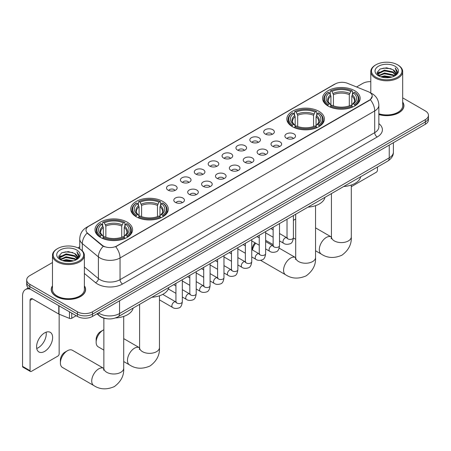 <?xml version="1.0" encoding="UTF-8"?>
<svg xmlns="http://www.w3.org/2000/svg" width="451" height="451" viewBox="0 0 451 451"><rect width="100%" height="100%" fill="white"/><g stroke="black" fill="none" stroke-linecap="round" stroke-linejoin="round"><path stroke-width="0.68" d="M318.913 111.318A18.784 10.847 0 0 0 298.438 108.967A18.784 10.847 0 0 0 286.842 118.985A18.784 10.847 0 0 0 292.344 126.658A18.784 10.847 0 0 0 312.819 129.009A18.784 10.847 0 0 0 324.416 118.985A18.784 10.847 0 0 0 318.913 111.318M162.811 201.439A18.784 10.847 0 0 0 142.336 199.088A18.784 10.847 0 0 0 130.739 209.112A18.784 10.847 0 0 0 136.241 216.779A18.784 10.847 0 0 0 156.717 219.13A18.784 10.847 0 0 0 168.313 209.112A18.784 10.847 0 0 0 162.811 201.439M127.069 222.078A18.784 10.847 0 0 0 106.594 219.727A18.784 10.847 0 0 0 94.998 229.745A18.784 10.847 0 0 0 100.5 237.418A18.784 10.847 0 0 0 120.975 239.769A18.784 10.847 0 0 0 132.571 229.745A18.784 10.847 0 0 0 127.069 222.078M354.655 90.679A18.784 10.847 0 0 0 334.18 88.328A18.784 10.847 0 0 0 322.583 98.352A18.784 10.847 0 0 0 328.086 106.019A18.784 10.847 0 0 0 348.561 108.37A18.784 10.847 0 0 0 360.157 98.352A18.784 10.847 0 0 0 354.655 90.679M265.273 134.037A5.316 3.072 180 0 1 264.218 133.169A5.316 3.072 180 0 1 265.977 129.352A5.316 3.072 180 0 1 272.793 129.696A5.316 3.072 180 0 1 273.847 133.169A5.316 3.072 180 0 1 265.273 134.037M272.145 134.353A3.191 1.843 0 0 0 271.288 133.457A3.191 1.843 0 0 0 268.148 132.989A3.191 1.843 0 0 0 265.921 134.353M251.387 142.054A5.316 3.072 180 0 1 250.333 141.186A5.316 3.072 180 0 1 252.092 137.369A5.316 3.072 180 0 1 258.908 137.713A5.316 3.072 180 0 1 259.962 141.186A5.316 3.072 180 0 1 251.387 142.054M258.26 142.369A3.191 1.843 0 0 0 257.403 141.473A3.191 1.843 0 0 0 254.263 141.005A3.191 1.843 0 0 0 252.036 142.369M237.502 150.07A5.316 3.072 180 0 1 236.448 149.202A5.316 3.072 180 0 1 238.207 145.385A5.316 3.072 180 0 1 245.023 145.729A5.316 3.072 180 0 1 246.077 149.202A5.316 3.072 180 0 1 237.502 150.07M244.374 150.386A3.191 1.843 0 0 0 243.517 149.49A3.191 1.843 0 0 0 240.377 149.022A3.191 1.843 0 0 0 238.151 150.386M223.617 158.087A5.316 3.072 180 0 1 222.563 157.219A5.316 3.072 180 0 1 224.322 153.402A5.316 3.072 180 0 1 231.137 153.746A5.316 3.072 180 0 1 232.192 157.219A5.316 3.072 180 0 1 223.617 158.087M230.489 158.402A3.191 1.843 0 0 0 229.632 157.506A3.191 1.843 0 0 0 226.492 157.044A3.191 1.843 0 0 0 224.265 158.402M209.732 166.103A5.316 3.072 180 0 1 208.678 165.235A5.316 3.072 180 0 1 210.437 161.419A5.316 3.072 180 0 1 217.252 161.762A5.316 3.072 180 0 1 218.307 165.235A5.316 3.072 180 0 1 209.732 166.103M216.604 166.425A3.191 1.843 0 0 0 215.747 165.523A3.191 1.843 0 0 0 212.601 165.06A3.191 1.843 0 0 0 210.38 166.425M195.847 174.12A5.316 3.072 180 0 1 194.793 173.252A5.316 3.072 180 0 1 196.551 169.435A5.316 3.072 180 0 1 203.367 169.779A5.316 3.072 180 0 1 204.421 173.252A5.316 3.072 180 0 1 195.847 174.12M202.719 174.441A3.191 1.843 0 0 0 201.862 173.539A3.191 1.843 0 0 0 198.716 173.077A3.191 1.843 0 0 0 196.495 174.441M181.962 182.136A5.316 3.072 180 0 1 180.907 181.268A5.316 3.072 180 0 1 182.666 177.452A5.316 3.072 180 0 1 189.476 177.795A5.316 3.072 180 0 1 190.536 181.268A5.316 3.072 180 0 1 181.962 182.136M188.834 182.458A3.191 1.843 0 0 0 187.977 181.556A3.191 1.843 0 0 0 184.831 181.093A3.191 1.843 0 0 0 182.61 182.458M168.076 190.153A5.316 3.072 180 0 1 167.017 189.285A5.316 3.072 180 0 1 168.781 185.468A5.316 3.072 180 0 1 175.591 185.812A5.316 3.072 180 0 1 176.651 189.285A5.316 3.072 180 0 1 168.076 190.153M174.949 190.474A3.191 1.843 0 0 0 174.092 189.578A3.191 1.843 0 0 0 170.946 189.11A3.191 1.843 0 0 0 168.719 190.474M286.453 138.248A5.316 3.072 180 0 1 285.398 137.38A5.316 3.072 180 0 1 287.157 133.564A5.316 3.072 180 0 1 293.973 133.908A5.316 3.072 180 0 1 295.027 137.38A5.316 3.072 180 0 1 286.453 138.248M293.325 138.564A3.191 1.843 0 0 0 292.468 137.668A3.191 1.843 0 0 0 289.328 137.2A3.191 1.843 0 0 0 287.101 138.564M272.567 146.265A5.316 3.072 180 0 1 271.513 145.397A5.316 3.072 180 0 1 273.272 141.58A5.316 3.072 180 0 1 280.088 141.924A5.316 3.072 180 0 1 281.142 145.397A5.316 3.072 180 0 1 272.567 146.265M279.44 146.581A3.191 1.843 0 0 0 278.583 145.684A3.191 1.843 0 0 0 275.443 145.216A3.191 1.843 0 0 0 273.216 146.581M258.682 154.281A5.316 3.072 180 0 1 257.628 153.413A5.316 3.072 180 0 1 259.387 149.597A5.316 3.072 180 0 1 266.203 149.941A5.316 3.072 180 0 1 267.257 153.413A5.316 3.072 180 0 1 258.682 154.281M265.554 154.597A3.191 1.843 0 0 0 264.698 153.701A3.191 1.843 0 0 0 261.552 153.233A3.191 1.843 0 0 0 259.331 154.597M244.797 162.298A5.316 3.072 180 0 1 243.743 161.43A5.316 3.072 180 0 1 245.502 157.613A5.316 3.072 180 0 1 252.318 157.957A5.316 3.072 180 0 1 253.372 161.43A5.316 3.072 180 0 1 244.797 162.298M251.669 162.614A3.191 1.843 0 0 0 250.812 161.717A3.191 1.843 0 0 0 247.667 161.249A3.191 1.843 0 0 0 245.445 162.614M230.912 170.315A5.316 3.072 180 0 1 229.858 169.446A5.316 3.072 180 0 1 231.617 165.63A5.316 3.072 180 0 1 238.432 165.974A5.316 3.072 180 0 1 239.487 169.446A5.316 3.072 180 0 1 230.912 170.315M237.784 170.63A3.191 1.843 0 0 0 236.927 169.734A3.191 1.843 0 0 0 233.781 169.272A3.191 1.843 0 0 0 231.56 170.63M217.027 178.331A5.316 3.072 180 0 1 215.973 177.463A5.316 3.072 180 0 1 217.732 173.646A5.316 3.072 180 0 1 224.542 173.99A5.316 3.072 180 0 1 225.601 177.463A5.316 3.072 180 0 1 217.027 178.331M223.899 178.652A3.191 1.843 0 0 0 223.042 177.75A3.191 1.843 0 0 0 219.896 177.288A3.191 1.843 0 0 0 217.675 178.652M203.142 186.348A5.316 3.072 180 0 1 202.082 185.479A5.316 3.072 180 0 1 203.846 181.663A5.316 3.072 180 0 1 210.656 182.007A5.316 3.072 180 0 1 211.716 185.479A5.316 3.072 180 0 1 203.142 186.348M210.008 186.669A3.191 1.843 0 0 0 209.157 185.767A3.191 1.843 0 0 0 206.011 185.305A3.191 1.843 0 0 0 203.784 186.669M189.251 194.364A5.316 3.072 180 0 1 188.197 193.496A5.316 3.072 180 0 1 189.961 189.679A5.316 3.072 180 0 1 196.771 190.023A5.316 3.072 180 0 1 197.826 193.496A5.316 3.072 180 0 1 189.251 194.364M196.123 194.685A3.191 1.843 0 0 0 195.272 193.789A3.191 1.843 0 0 0 192.126 193.321A3.191 1.843 0 0 0 189.899 194.685M175.366 202.381A5.316 3.072 180 0 1 174.311 201.512A5.316 3.072 180 0 1 176.076 197.696A5.316 3.072 180 0 1 182.886 198.04A5.316 3.072 180 0 1 183.94 201.512A5.316 3.072 180 0 1 175.366 202.381M182.238 202.702A3.191 1.843 0 0 0 181.381 201.806A3.191 1.843 0 0 0 178.241 201.338A3.191 1.843 0 0 0 176.014 202.702M368.163 91.654A9.572 5.525 180 0 1 369.442 92.275A9.572 5.525 180 0 1 372.244 96.181A9.572 5.525 180 0 1 369.442 100.088L116.792 245.953A9.572 5.525 180 0 1 102.185 245.214L87.736 233.302A9.572 5.525 180 0 1 86.006 230.128A9.572 5.525 180 0 1 88.808 226.222L335.268 83.931A9.572 5.525 180 0 1 347.524 83.311L368.163 91.654M106.543 318.694A10.632 6.139 180 0 1 99.812 316.185L96.965 313.834M52.468 285.81A17.189 9.928 0 0 0 51.228 289.514A17.189 9.928 0 0 0 56.262 296.527A17.189 9.928 0 0 0 74.996 298.68A17.189 9.928 0 0 0 85.611 289.514A17.189 9.928 0 0 0 84.371 285.81M372.244 96.181L370.367 99.699L369.442 100.37L115.715 246.725A12.408 7.165 60 0 1 120.051 257.966A14.178 8.186 180 0 1 99.998 257.966A14.178 8.186 180 0 1 98.408 256.873L82.307 243.596A14.178 8.186 180 0 1 79.742 238.9L79.742 248.873M52.468 262.544L29.817 275.617A10.632 6.139 0 0 0 26.705 279.958L26.705 284.592A10.632 6.139 0 0 0 29.817 288.933L77.442 316.427L77.442 314.11A10.632 6.139 0 0 0 92.478 314.11L425.338 121.939A10.632 6.139 0 0 0 428.45 117.598A10.632 6.139 0 0 1 425.338 121.939L92.478 314.11A10.632 6.139 0 0 1 77.442 314.11L29.817 286.616L77.442 314.11L77.442 311.799A10.632 6.139 0 0 0 92.478 311.799L425.338 119.622A10.632 6.139 0 0 0 428.45 115.281A10.632 6.139 0 0 0 425.338 110.94L402.687 97.867M26.705 282.275A10.632 6.139 0 0 0 29.817 286.616A10.632 6.139 0 0 1 26.705 282.275M104.333 246.725L102.185 245.637L87.088 233.066A12.408 8.298 129.5 0 0 82.307 243.596L82.307 250.829M378.857 114.554A17.189 9.928 0 0 0 403.927 105.731A17.189 9.928 0 0 0 402.687 102.027M370.784 81.659A10.632 6.139 0 0 0 362.672 83.446L356.572 86.97M79.742 246.793L77.871 247.875M26.705 279.958A10.632 6.139 0 0 0 29.817 284.299L77.442 311.799M77.442 316.427A10.632 6.139 0 0 0 92.478 316.427L425.338 124.256A10.632 6.139 0 0 0 428.45 119.915L428.45 115.281M351.295 186.686L376.207 172.299A1.77 1.026 120 0 0 377.464 170.128L377.464 167.028M375.959 77.222A15.244 8.8 0 0 0 397.511 77.222A15.244 8.8 0 0 0 397.511 64.781L398.013 65.068A15.948 9.212 0 0 1 402.687 71.579A15.948 9.212 0 0 1 392.838 80.086A15.948 9.212 0 0 1 375.457 78.091A15.948 9.212 0 0 1 370.784 71.579A15.948 9.212 0 0 1 375.457 65.068L375.959 64.781A15.244 8.8 0 0 0 375.959 77.222M378.857 113.742A15.948 9.212 0 0 0 402.687 105.731L402.687 71.579M378.857 114.441A17.014 9.821 0 0 0 403.752 105.731A17.014 9.821 0 0 0 402.687 102.315M380.762 76.811L384.444 75.864L391.902 77.059M381.817 77.127L384.444 76.591L390.808 77.33M378.468 75.627L384.444 72.972L393.001 74.776L394.377 75.92M378.84 75.926L384.444 73.693L393.001 75.503L393.999 76.264M377.977 75.137L378.175 73.214L384.444 70.08L393.001 71.884L395.347 74.545M377.904 74.781L378.175 73.936L384.444 70.801L393.001 72.605L395.177 74.889M393.909 76.337A8.862 5.119 0 0 0 395.6 73.333A8.862 5.119 0 0 0 393.001 69.713L395.595 73.507M395.008 66.224A11.698 6.754 0 0 0 378.49 66.212A11.698 6.754 0 0 0 378.412 75.745A11.698 6.754 0 0 0 378.462 75.779A11.698 6.754 0 0 0 395.059 75.745A11.698 6.754 0 0 0 395.008 66.224M393.001 69.713L386.637 67.813L380.092 69.014L377.059 72.442L379.071 76.101M394.631 75.982L397.461 72.397L397.517 71.754L395.217 67.909L396.666 72.216L393.999 76.292M398.013 65.068L397.511 64.781A15.244 8.8 0 0 0 375.959 64.781M395.217 67.909L397.511 71.901M379.939 69.093L383.948 68.101L391.124 68.749M377.177 73.75L378.485 72.724M381.36 71.5L383.948 70.999L390.87 71.568M381.36 74.392L383.948 73.891L390.87 74.46M381.89 77.149L383.948 76.788L390.803 77.335M377.098 73.462L379.246 71.94M378.242 75.413L379.246 74.832M295.704 218.994A9.928 5.728 120 0 0 294.999 219.361L293.404 220.28L294.999 219.361A9.928 5.728 120 0 0 293.404 220.494M327.747 105.822L328.249 104.48A16.873 9.742 0 0 1 328.249 92.224L329.41 92.895A15.244 8.8 0 0 0 329.41 103.809L330.555 104.457L330.927 105.827M330.927 105.269L330.927 96.108L329.41 92.895M330.256 94.349L330.256 91.068L330.758 90.775A16.873 9.742 0 0 1 351.983 90.775L350.822 91.446A15.244 8.8 0 0 0 331.919 91.446L333.436 94.659L333.436 105.867M349.305 105.867L349.305 94.659L350.822 91.446M343.713 186.511A19.494 11.258 0 0 0 360.721 176.691M330.256 106.797A17.583 10.153 0 0 0 352.485 106.797L351.983 105.923A16.873 9.742 0 0 1 330.758 105.923L330.256 107.096M352.485 107.096L352.485 106.797M328.249 92.224L327.747 92.511A17.583 10.153 0 0 0 323.79 98.932A17.583 10.153 0 0 0 327.747 105.348M351.983 90.775L352.485 91.068L352.485 94.349M330.758 105.923L331.919 105.258A15.244 8.8 0 0 0 350.822 105.258L351.983 105.923M329.41 103.809L328.249 104.48M331.919 91.446L330.758 90.775M330.555 94.868A13.631 7.87 0 0 0 330.555 104.457L330.622 104.502C328.683 102.631 327.894 101.357 328.255 100.686A13.113 7.571 0 0 1 330.927 96.108M354.993 105.348A17.583 10.153 0 0 0 358.951 98.932A17.583 10.153 0 0 0 354.993 92.511L354.486 92.224A16.873 9.742 0 0 1 354.486 104.48L354.993 105.822M354.486 104.48L353.325 103.809A15.244 8.8 0 0 0 353.325 92.895L354.486 92.224M353.325 92.895L351.814 96.108L351.814 105.269L352.18 104.457L353.325 103.809M351.814 96.108A13.113 7.571 0 0 1 354.486 100.686C354.841 101.362 354.052 102.631 352.118 104.502L352.18 104.457A13.631 7.87 0 0 0 352.18 94.868M351.814 105.827L351.814 105.269M252.239 249.854L252.239 249.256A6.382 3.681 -60 0 1 255.052 242.807M255.689 243.179A9.928 5.728 120 0 0 252.464 249.984M292.006 126.455L292.507 125.113A16.873 9.742 0 0 1 292.507 112.863L293.669 113.528A15.244 8.8 0 0 0 293.669 124.442L294.813 125.096L295.185 126.46M295.185 125.902L295.185 116.741L293.669 113.528M294.514 114.982L294.514 111.701L295.016 111.414A16.873 9.742 0 0 1 316.241 111.414L315.08 112.085A15.244 8.8 0 0 0 296.177 112.085L297.694 115.293L297.694 126.5M313.563 126.5L313.563 115.293L315.08 112.085M307.971 207.144A19.494 11.258 0 0 0 324.979 197.324M294.514 127.43A17.583 10.153 0 0 0 316.743 127.43L316.241 126.562A16.873 9.742 0 0 1 295.016 126.562L294.514 127.729M316.743 127.729L316.743 127.43M292.507 112.863L292.006 113.15A17.583 10.153 0 0 0 288.048 119.566A17.583 10.153 0 0 0 292.006 125.981M316.241 111.414L316.743 111.701L316.743 114.982M295.016 126.562L296.177 125.891A15.244 8.8 0 0 0 315.08 125.891L316.241 126.562M293.669 124.442L292.507 125.113M296.177 112.085L295.016 111.414M294.813 115.507A13.631 7.87 0 0 0 294.813 125.096L294.881 125.136C292.941 123.264 292.152 121.99 292.513 121.325A13.113 7.571 0 0 1 295.185 116.741M319.252 125.981A17.583 10.153 0 0 0 323.209 119.566A17.583 10.153 0 0 0 319.252 113.15L318.744 112.863A16.873 9.742 0 0 1 318.744 125.113L319.252 126.455M318.744 125.113L317.583 124.442A15.244 8.8 0 0 0 317.583 113.528L318.744 112.863M317.583 113.528L316.072 116.741L316.072 125.902L316.439 125.096L317.583 124.442M316.072 116.741A13.113 7.571 0 0 1 318.744 121.325C319.099 121.995 318.31 123.27 316.377 125.136L316.439 125.096A13.631 7.87 0 0 0 316.439 115.507M316.072 126.46L316.072 125.902M96.142 342.275L96.142 339.377A6.382 3.681 -60 0 1 100.652 331.564L103.155 330.121A9.928 5.728 120 0 0 96.142 342.275A9.928 5.728 120 0 0 98.194 346.819L103.86 350.089M135.903 216.581L136.411 215.24A16.873 9.742 0 0 1 136.411 202.984L137.566 203.655A15.244 8.8 0 0 0 137.566 214.569L138.716 215.217L139.083 216.587M139.083 216.029L139.083 206.862L137.566 203.655M138.412 205.104L138.412 201.822L138.914 201.535A16.873 9.742 0 0 1 160.139 201.535L158.977 202.206A15.244 8.8 0 0 0 140.075 202.206L141.591 205.419L141.591 216.627M157.461 216.627L157.461 205.419L158.977 202.206M151.869 297.271A19.494 11.258 0 0 0 168.883 287.45M138.412 217.557A17.583 10.153 0 0 0 160.641 217.557L160.139 216.683A16.873 9.742 0 0 1 138.914 216.683L138.412 217.856M160.641 217.856L160.641 217.557M136.411 202.984L135.903 203.271A17.583 10.153 0 0 0 131.946 209.692A17.583 10.153 0 0 0 135.903 216.108M160.139 201.535L160.641 201.822L160.641 205.104M138.914 216.683L140.075 216.012A15.244 8.8 0 0 0 158.977 216.012L160.139 216.683M137.566 214.569L136.411 215.24M140.075 202.206L138.914 201.535M138.716 205.628A13.631 7.87 0 0 0 138.716 215.217L138.778 215.262C136.839 213.391 136.05 212.117 136.411 211.446A13.113 7.571 0 0 1 139.083 206.862M163.149 216.108A17.583 10.153 0 0 0 167.107 209.692A17.583 10.153 0 0 0 163.149 203.271L162.642 202.984A16.873 9.742 0 0 1 162.642 215.24L163.149 216.581M162.642 215.24L161.486 214.569A15.244 8.8 0 0 0 161.486 203.655L162.642 202.984M161.486 203.655L159.97 206.862L159.97 216.029L160.336 215.217L161.486 214.569M159.97 206.862A13.113 7.571 0 0 1 162.642 211.446C162.997 212.122 162.208 213.391 160.274 215.262L160.336 215.217A13.631 7.87 0 0 0 160.336 205.628M159.97 216.587L159.97 216.029M103.86 329.754A9.928 5.728 120 0 0 103.155 330.121L100.652 331.564M60.395 362.908L60.395 360.016A6.382 3.681 -60 0 1 64.91 352.203L67.413 350.754A9.928 5.728 120 0 0 60.395 362.908A9.928 5.728 120 0 0 62.452 367.452L93.785 385.543A9.928 5.728 -60 0 1 92.263 377.588A9.928 5.728 -60 0 1 98.746 368.839A9.928 5.728 -60 0 1 103.707 368.349L103.86 368.433M100.161 237.215L100.669 235.873A16.873 9.742 0 0 1 100.669 223.617L101.825 224.288A15.244 8.8 0 0 0 101.825 235.202L102.975 235.856L103.341 237.22M103.341 236.662L103.341 227.501L101.825 224.288M102.67 225.742L102.67 222.461L103.172 222.174A16.873 9.742 0 0 1 124.397 222.174L123.236 222.845A15.244 8.8 0 0 0 104.333 222.845L105.85 226.052L105.85 237.26M121.719 237.26L121.719 226.052L123.236 222.845M115.518 317.944A19.494 11.258 0 0 0 133.141 308.084M102.67 238.19A17.583 10.153 0 0 0 124.899 238.19L124.397 237.322A16.873 9.742 0 0 1 103.172 237.322L102.67 238.489M124.899 238.489L124.899 238.19M100.669 223.617L100.161 223.91A17.583 10.153 0 0 0 96.204 230.326A17.583 10.153 0 0 0 100.161 236.741M124.397 222.174L124.899 222.461L124.899 225.742M103.172 237.322L104.333 236.651A15.244 8.8 0 0 0 123.236 236.651L124.397 237.322M101.825 235.202L100.669 235.873M104.333 222.845L103.172 222.174M102.975 226.261A13.631 7.87 0 0 0 102.975 235.856L103.037 235.896C101.097 234.024 100.308 232.75 100.669 232.085A13.113 7.571 0 0 1 103.341 227.501M127.407 236.741A17.583 10.153 0 0 0 131.365 230.326A17.583 10.153 0 0 0 127.407 223.91L126.9 223.617A16.873 9.742 0 0 1 126.9 235.873L127.407 237.215M126.9 235.873L125.744 235.202A15.244 8.8 0 0 0 125.744 224.288L126.9 223.617M125.744 224.288L124.228 227.501L124.228 236.662L124.594 235.856L125.744 235.202M124.228 227.501A13.113 7.571 0 0 1 126.9 232.085C127.255 232.755 126.466 234.03 124.532 235.896L124.594 235.856A13.631 7.87 0 0 0 124.594 226.261M124.228 237.22L124.228 236.662M103.707 368.349L72.38 350.264A9.928 5.728 120 0 0 67.413 350.754L64.91 352.203M46.12 332.19A11.343 6.551 -60 0 1 38.245 347.744A11.343 6.551 -60 0 1 36.728 348.454M44.604 351.419A11.343 6.551 120 0 0 52.017 341.424A11.343 6.551 120 0 0 50.281 332.336A11.343 6.551 120 0 0 44.604 332.894A11.343 6.551 120 0 0 37.196 342.89A11.343 6.551 120 0 0 38.933 351.983A11.343 6.551 120 0 0 44.604 351.419M71.737 313.135L71.737 318.271L76.185 315.706M30.347 289.238A14.178 8.186 -120 0 0 25.487 289.531A14.178 8.186 -120 0 0 22.55 296.025L22.55 366.353L30.07 370.694L30.07 300.366A3.546 2.046 60 0 1 30.803 298.742A3.546 2.046 60 0 1 32.573 298.917L58.782 314.048L58.782 305.654M30.07 370.694A1.77 1.026 120 0 0 30.437 371.506L22.916 367.165A1.77 1.026 -60 0 1 22.55 366.353M30.437 371.506A1.77 1.026 120 0 0 31.322 371.415L57.891 356.076A1.77 1.026 120 0 0 59.143 353.905L59.143 314.212M71.737 318.271A1.77 1.026 180 0 1 69.471 318.389L59.019 314.161A1.77 1.026 180 0 1 58.782 314.048M57.638 261.005A15.244 8.8 0 0 0 79.196 261.005A15.244 8.8 0 0 0 79.196 248.557L79.697 248.845A15.948 9.212 0 0 0 79.697 248.845A15.948 9.212 0 0 1 84.371 255.362A15.948 9.212 0 0 1 74.522 263.869A15.948 9.212 0 0 1 57.142 261.873A15.948 9.212 0 0 1 52.468 255.362A15.948 9.212 0 0 1 57.136 248.851L57.638 248.557A15.244 8.8 0 0 0 57.638 261.005M52.468 255.362L52.468 289.514A15.948 9.212 0 0 0 57.142 296.025A15.948 9.212 0 0 0 74.522 298.021A15.948 9.212 0 0 0 84.371 289.514L84.371 255.362M52.468 286.092A17.014 9.821 0 0 0 51.403 289.514A17.014 9.821 0 0 0 56.386 296.459A17.014 9.821 0 0 0 74.928 298.585A17.014 9.821 0 0 0 85.431 289.514A17.014 9.821 0 0 0 84.371 286.092M62.447 260.588L66.122 259.646L73.581 260.841M63.501 260.909L66.122 260.368L72.493 261.112M60.152 259.404L66.122 256.749L74.686 258.558L76.061 259.697M60.519 259.708L66.122 257.476L74.686 259.28L75.678 260.041M59.662 258.913L59.859 256.991L66.122 253.857L74.686 255.661L77.025 258.322M59.583 258.564L59.859 257.718L66.122 254.578L74.686 256.388L76.862 258.665M75.588 260.114A8.862 5.119 0 0 0 77.279 257.109A8.862 5.119 0 0 0 74.686 253.49L77.273 257.284M76.687 250.006A11.698 6.754 0 0 0 60.175 249.989A11.698 6.754 0 0 0 60.096 259.528A11.698 6.754 0 0 0 60.146 259.556A11.698 6.754 0 0 0 76.738 259.528A11.698 6.754 0 0 0 76.687 250.006M74.686 253.49L68.315 251.59L61.776 252.797L58.743 256.224L60.75 259.877M76.315 259.765L79.139 256.179L79.196 255.537L76.895 251.692L78.344 255.999L75.683 260.075M79.697 248.851L79.196 248.557A15.244 8.8 0 0 0 57.638 248.557M76.895 251.692L79.196 255.678M61.624 252.87L65.626 251.883L72.808 252.526M58.855 257.527L60.163 256.501M63.044 255.277L65.626 254.776L72.549 255.345M63.044 258.175L65.626 257.673L72.549 258.237M63.574 260.926L65.626 260.565L72.481 261.112M58.782 257.245L60.924 255.717M59.921 259.19L60.924 258.615M87.736 233.302L87.736 233.719M102.185 245.214L102.185 245.637M116.792 245.953L116.792 246.24M369.442 100.088L369.442 100.37M378.857 123.613A17.724 10.232 180 0 1 377.211 136.991L122.559 284.012A3.546 2.046 60 0 1 120.051 279.671L374.708 132.645A14.178 8.186 0 0 0 378.857 126.861L378.857 105.151A14.178 8.186 180 0 1 374.708 110.94A12.408 7.165 -120 0 0 370.367 99.699M122.559 284.012A17.724 10.232 180 0 1 97.495 284.012A17.724 10.232 180 0 1 95.505 282.647L84.371 273.464M103.245 246.291A12.408 8.298 129.5 0 0 98.408 256.873L98.408 278.577A14.178 8.186 0 0 0 99.998 279.671A14.178 8.186 0 0 0 120.051 279.671L120.051 257.966L374.708 110.94L374.708 132.645A3.546 2.046 60 0 0 377.211 136.991M378.857 105.151C378.62 100.054 376.376 96.232 372.137 93.684L370.344 92.81A12.408 5.812 112 0 0 370.181 92.754M87.753 226.949A12.408 7.165 -120 0 0 86.468 227.434C82.223 229.976 79.985 233.798 79.742 238.9M86.468 227.434L334.225 84.388A12.408 7.165 60 0 1 335.166 83.987M92.478 311.799L92.478 316.427M425.338 119.622L425.338 124.256M29.817 284.299L29.817 288.933M84.371 266.998L98.408 278.577A3.546 2.373 -50.5 0 1 95.505 282.647M98.544 312.926A14.178 8.186 0 0 0 99.496 313.535A14.178 8.186 0 0 0 119.549 313.535L389.241 157.827A14.178 8.186 0 0 0 393.396 152.038C393.498 155.556 391.626 158.566 387.775 161.075L118.083 316.777A7.092 4.093 60 0 0 119.549 313.535L119.549 300.8M389.241 145.092L389.241 157.827A7.092 4.093 60 0 1 387.775 161.075M97.968 313.259A7.092 4.741 129.5 0 0 99.209 315.565L97.055 313.789M351.295 185.023L351.295 236.865A9.928 5.728 180 0 1 348.386 240.919A9.928 5.728 180 0 1 334.349 240.919A9.928 5.728 180 0 1 331.446 236.865L331.181 238.771M351.295 236.865C351.724 244.154 348.6 250.266 341.926 255.198C334.321 258.513 327.471 258.158 321.366 254.144A9.928 5.728 -60 0 1 319.849 246.195A9.928 5.728 -60 0 1 326.332 237.446A9.928 5.728 -60 0 1 331.293 236.955L331.446 237.04M349.305 94.659A13.113 7.571 0 0 0 333.436 94.659M349.677 93.419A13.631 7.87 0 0 0 333.063 93.419M315.553 205.662L315.553 257.504A9.928 5.728 180 0 1 312.644 261.557A9.928 5.728 180 0 1 298.607 261.557A9.928 5.728 180 0 1 295.704 257.504L295.439 259.404M315.553 257.504C315.982 264.793 312.859 270.899 306.184 275.837C298.579 279.146 291.729 278.797 285.624 274.783A9.928 5.728 -60 0 1 284.107 266.829A9.928 5.728 -60 0 1 290.591 258.085A9.928 5.728 -60 0 1 295.552 257.589L295.704 257.673M313.563 115.293A13.113 7.571 0 0 0 297.694 115.293M313.935 114.058A13.631 7.87 0 0 0 297.322 114.058M159.451 295.783L159.451 347.625A9.928 5.728 180 0 1 156.542 351.679A9.928 5.728 180 0 1 142.51 351.679A9.928 5.728 180 0 1 139.601 347.625L139.336 349.531M159.451 347.625C159.88 354.914 156.756 361.025 150.082 365.958C142.477 369.273 135.627 368.918 129.527 364.904A9.928 5.728 -60 0 1 128.005 356.955A9.928 5.728 -60 0 1 134.488 348.206A9.928 5.728 -60 0 1 139.449 347.715L139.601 347.8M157.461 205.419A13.113 7.571 0 0 0 141.591 205.419M157.833 204.179A13.631 7.87 0 0 0 141.219 204.179M123.709 316.422L123.709 368.264A9.928 5.728 180 0 1 120.8 372.317A9.928 5.728 180 0 1 106.769 372.317A9.928 5.728 180 0 1 103.86 368.264L103.595 370.164M121.719 226.052A13.113 7.571 0 0 0 105.85 226.052M122.091 224.818A13.631 7.87 0 0 0 105.478 224.818M293.404 215.555L293.404 237.604A3.191 1.843 180 0 1 292.321 238.985A3.191 1.843 180 0 1 287.958 238.906A3.191 1.843 180 0 1 287.022 237.604L286.921 238.297L287.208 238.06M293.404 237.604C292.964 241.308 291.82 243.377 289.959 243.811C287.326 244.628 285.207 244.448 283.606 243.264A3.191 1.843 -60 0 1 283.115 240.704A3.191 1.843 -60 0 1 285.201 237.897A3.191 1.843 -60 0 1 285.342 237.818A3.191 1.843 -60 0 1 286.797 237.739L287.445 237.993M279.519 223.572L279.519 245.62A3.191 1.843 180 0 1 278.436 247.001A3.191 1.843 180 0 1 274.073 246.922A3.191 1.843 180 0 1 273.137 245.62L273.035 246.314L273.317 246.077M279.519 245.62C279.079 249.324 277.934 251.399 276.074 251.827C273.441 252.645 271.322 252.464 269.721 251.28A3.191 1.843 -60 0 1 269.23 248.721A3.191 1.843 -60 0 1 271.316 245.913A3.191 1.843 -60 0 1 271.457 245.834A3.191 1.843 -60 0 1 272.911 245.756L273.56 246.009M265.633 231.588L265.633 253.637A3.191 1.843 180 0 1 264.551 255.018A3.191 1.843 180 0 1 260.188 254.939A3.191 1.843 180 0 1 259.252 253.637L259.15 254.33L259.432 254.093M265.633 253.637C265.194 257.346 264.049 259.415 262.189 259.849C259.556 260.661 257.436 260.481 255.835 259.297A3.191 1.843 -60 0 1 255.345 256.737A3.191 1.843 -60 0 1 257.431 253.93A3.191 1.843 -60 0 1 257.572 253.851A3.191 1.843 -60 0 1 259.026 253.772L259.669 254.026M251.748 239.605L251.748 261.653A3.191 1.843 180 0 1 250.666 263.04A3.191 1.843 180 0 1 246.302 262.956A3.191 1.843 180 0 1 245.367 261.653L245.265 262.347L245.547 262.11M251.748 261.653C251.308 265.363 250.164 267.432 248.304 267.866C245.671 268.678 243.551 268.497 241.95 267.313A3.191 1.843 -60 0 1 241.46 264.754A3.191 1.843 -60 0 1 243.546 261.946A3.191 1.843 -60 0 1 243.687 261.868A3.191 1.843 -60 0 1 245.135 261.789L245.784 262.042M237.863 247.627L237.863 269.675A3.191 1.843 180 0 1 236.781 271.057A3.191 1.843 180 0 1 232.417 270.978A3.191 1.843 180 0 1 231.481 269.675L231.38 270.363L231.662 270.126M237.863 269.675C237.423 273.379 236.273 275.448 234.419 275.882C231.786 276.694 229.666 276.514 228.065 275.33A3.191 1.843 -60 0 1 227.575 272.776A3.191 1.843 -60 0 1 229.655 269.963A3.191 1.843 -60 0 1 229.801 269.884A3.191 1.843 -60 0 1 231.25 269.805L231.899 270.059M223.972 255.644L223.972 277.692A3.191 1.843 180 0 1 222.895 279.073A3.191 1.843 180 0 1 218.526 278.994A3.191 1.843 180 0 1 217.596 277.692L217.495 278.38L217.777 278.143M223.972 277.692C223.538 281.396 222.388 283.465 220.533 283.899C217.901 284.711 215.781 284.53 214.174 283.346A3.191 1.843 -60 0 1 213.689 280.793A3.191 1.843 -60 0 1 215.77 277.979A3.191 1.843 -60 0 1 215.911 277.901A3.191 1.843 -60 0 1 217.365 277.822L218.013 278.075M210.087 263.66L210.087 285.709A3.191 1.843 180 0 1 209.01 287.09A3.191 1.843 180 0 1 204.641 287.011A3.191 1.843 180 0 1 203.711 285.709L203.604 286.396L203.891 286.159M210.087 285.709C209.653 289.412 208.503 291.481 206.648 291.915C204.01 292.727 201.896 292.547 200.289 291.363A3.191 1.843 -60 0 1 199.804 288.809A3.191 1.843 -60 0 1 201.885 285.996A3.191 1.843 -60 0 1 202.025 285.917A3.191 1.843 -60 0 1 203.48 285.838L204.128 286.092M196.202 271.677L196.202 293.725A3.191 1.843 180 0 1 195.125 295.106A3.191 1.843 180 0 1 190.756 295.027A3.191 1.843 180 0 1 189.82 293.725L189.719 294.413L190.006 294.176M196.202 293.725C195.768 297.429 194.618 299.498 192.763 299.932C190.125 300.744 188.011 300.563 186.404 299.379A3.191 1.843 -60 0 1 185.913 296.826A3.191 1.843 -60 0 1 187.999 294.013A3.191 1.843 -60 0 1 188.14 293.934A3.191 1.843 -60 0 1 189.595 293.855L190.243 294.108M182.317 279.693L182.317 301.742A3.191 1.843 180 0 1 181.24 303.123A3.191 1.843 180 0 1 176.871 303.044A3.191 1.843 180 0 1 175.935 301.742L175.834 302.429L176.121 302.193M182.317 301.742C181.883 305.445 180.733 307.514 178.878 307.948C176.24 308.76 174.12 308.58 172.519 307.396A3.191 1.843 -60 0 1 172.028 304.842A3.191 1.843 -60 0 1 174.114 302.029A3.191 1.843 -60 0 1 174.255 301.95A3.191 1.843 -60 0 1 175.71 301.871L176.358 302.125M30.07 300.366L32.573 298.917M59.019 305.789L59.019 314.161M69.471 318.389L69.471 311.821M334.225 84.388L336.502 83.328M118.083 316.777C112.378 319.646 106.673 319.646 100.968 316.777L99.209 315.565M393.396 152.038L393.396 142.696M403.752 107.152L403.752 105.731M377.876 75.007L377.876 74.421M370.784 92.996L370.784 71.579M321.366 254.144L315.553 250.79M295.704 239.329L293.398 237.998M323.79 102.174L323.79 98.932M358.951 102.174L358.951 98.932M331.293 236.955L315.553 227.868M331.446 193.592L331.446 236.865M285.624 274.783L260.605 260.334M288.048 122.807L288.048 119.566M323.209 122.807L323.209 119.566M295.552 257.589L279.158 248.123M273.137 244.651L265.633 240.315M295.704 214.231L295.704 257.504M129.527 364.904L123.709 361.55M131.946 212.934L131.946 209.692M167.107 212.934L167.107 209.692M139.449 347.715L123.709 338.628M139.601 304.352L139.601 347.625M123.709 368.264C124.138 375.548 121.015 381.659 114.34 386.592C106.735 389.906 99.885 389.557 93.785 385.543M96.204 233.567L96.204 230.326M131.365 233.567L131.365 230.326M103.86 318.18L103.86 368.264M283.606 243.264L279.519 240.902M273.137 237.22L265.633 232.885M287.022 219.242L287.022 237.604M286.797 237.739L279.519 233.533M273.137 229.852L270.893 228.556M269.721 251.28L265.633 248.918M259.252 245.237L251.748 240.902M273.137 227.259L273.137 245.62M272.911 245.756L265.633 241.55M259.252 237.869L257.008 236.572M255.835 259.297L251.748 256.935M245.367 253.253L237.863 248.918M259.252 235.275L259.252 253.637M259.026 253.772L251.748 249.566M245.367 245.885L243.117 244.589M241.95 267.313L237.863 264.951M231.481 261.27L223.972 256.935M245.367 243.292L245.367 261.653M245.135 261.789L237.863 257.583M231.481 253.902L229.232 252.605M228.065 275.33L223.972 272.968M217.596 269.286L210.087 264.951M231.481 251.308L231.481 269.675M231.25 269.805L223.972 265.605M217.596 261.918L215.347 260.622M214.174 283.346L210.087 280.984M203.711 277.303L196.202 272.968M217.596 259.325L217.596 277.692M217.365 277.822L210.087 273.622M203.711 269.935L201.462 268.638M200.289 291.363L196.202 289.001M189.82 285.32L182.317 280.984M203.711 267.342L203.711 285.709M203.48 285.838L196.202 281.638M189.82 277.951L187.577 276.655M186.404 299.379L182.317 297.023M175.935 293.336L168.375 288.973M189.82 275.358L189.82 293.725M189.595 293.855L182.317 289.655M175.935 285.968L173.691 284.671M172.519 307.396L159.451 299.853M175.935 283.375L175.935 301.742M175.71 301.871L162.732 294.379M25.487 289.531L28.357 287.879M85.431 290.934L85.431 289.514M59.555 258.789L59.555 258.197M51.403 290.934L51.403 289.514"/></g></svg>
